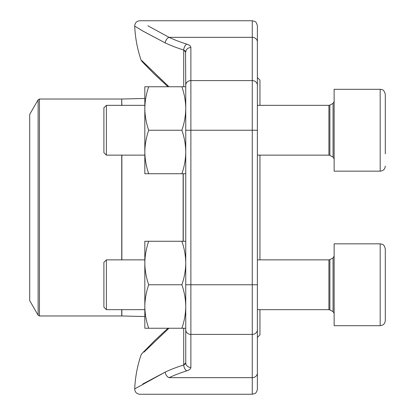 <?xml version="1.0" encoding="UTF-8"?>
<svg xmlns="http://www.w3.org/2000/svg" width="415" height="415" viewBox="0 0 415 415"><rect width="100%" height="100%" fill="white"/><g stroke="black" fill="none" stroke-linecap="round" stroke-linejoin="round"><path stroke-width="0.62" d="M106.38 155.137L103.89 152.647L103.89 107.833L106.38 105.348L106.38 155.137L144.825 155.137M385.296 94.428C384.025 88.955 381.65 89.645 380.182 89.308L334.132 89.308L334.132 171.172L380.182 171.172L380.182 89.308C381.65 89.645 384.025 88.955 385.296 94.428L385.296 153.872M106.38 309.652L103.89 307.167L103.89 262.353L106.38 259.863L106.38 309.652L144.825 309.652M385.296 248.943L385.296 320.572C384.99 323.679 383.289 325.386 380.182 325.692L380.182 243.828L382.174 244.233C382.459 244.767 383.942 243.678 385.296 248.943C383.942 243.678 382.459 244.767 382.174 244.233L380.182 243.828L334.132 243.828L334.132 325.692L380.182 325.692C383.289 325.386 384.99 323.679 385.296 320.572M385.296 270.357L385.296 299.163M185.754 173.729L148.71 173.729C146.23 166.643 144.934 159.391 144.825 151.989C144.934 144.581 146.23 137.334 148.71 130.243C146.23 123.151 144.934 115.904 144.825 108.497C144.934 101.089 146.23 93.842 148.71 86.751L144.825 86.751L144.825 173.729L148.71 173.729M181.869 173.729C184.348 166.643 185.645 159.391 185.754 151.989C185.645 144.581 184.348 137.334 181.869 130.243C184.348 123.151 185.645 115.904 185.754 108.497C185.645 101.089 184.348 93.842 181.869 86.751L148.71 86.751M181.869 86.751L185.754 86.751L185.536 51.408M181.869 130.243L148.71 130.243M185.754 108.497L185.754 86.751M185.754 91.45L185.754 100.311M185.22 50.993L183.71 50.013L185.754 52.191A5.115 4.664 180 0 1 190.874 47.528L190.874 334.412A5.115 4.664 180 0 1 185.754 329.749L185.754 85.251A5.115 4.664 180 0 1 190.874 80.588L252.268 80.588L252.268 20.75L254.872 21.461C254.909 21.928 256.091 20.781 257.383 25.865L257.383 389.135C256.771 393.197 254.473 393.674 254.909 393.519L252.268 394.25L252.268 80.588A5.115 4.664 180 0 1 257.383 85.251M148.71 328.249C146.23 321.158 144.934 313.911 144.825 306.503L144.825 328.249L185.754 328.249L185.754 362.809A5.115 4.664 180 0 0 190.874 367.472L190.874 334.412L252.268 334.412A5.115 4.664 -0 0 0 257.383 329.749M257.383 100.311L257.383 41.993A5.115 4.664 180 0 0 252.268 37.334L169.076 37.334L147.916 25.808M257.383 342.064L257.383 314.689M141.717 60.502L168.931 86.751M143.123 31.208L165.237 42.916A5.115 3.517 115.3 0 1 169.076 37.334C130.326 15.832 130.326 15.832 169.076 37.334A117.118 48.249 0 0 0 186.776 44.135A5.115 2.812 107.3 0 0 183.71 50.013A122.212 50.345 180 0 1 165.237 42.916L142.667 30.938L134.709 26.088L142.682 30.943M168.926 328.249L143.995 352.096M143.792 351.619L141.671 353.917L140.908 355.37A122.793 122.793 0 0 0 134.709 388.912L165.237 372.084L142.661 384.067M186.776 370.865A117.118 48.249 180 0 0 169.076 377.666C130.326 399.168 130.326 399.168 169.076 377.666A5.115 3.517 64.7 0 1 165.237 372.084A122.212 50.345 0 0 1 183.71 364.987A5.115 2.812 72.7 0 0 186.776 370.865C189.432 369.993 190.796 368.862 190.874 367.472M185.536 363.592L185.22 364.007M184.763 364.412L183.741 364.972M183.71 328.249L183.71 364.987L185.754 362.809M259.946 155.137L259.946 259.863M259.946 309.652L259.946 334.9L257.383 337.457M257.383 77.543L259.946 80.1L259.946 105.348M29.704 243.169L29.704 300.621L38.123 315.203L38.123 99.797L29.704 114.379L29.704 243.169M148.71 241.271L144.825 241.271L144.825 263.011C144.934 255.609 146.23 248.357 148.71 241.271L185.754 241.271M148.71 284.757C146.23 277.666 144.934 270.419 144.825 263.011L144.825 306.503C144.934 299.096 146.23 291.849 148.71 284.757L181.869 284.757C184.348 277.666 185.645 270.419 185.754 263.011C185.645 255.609 184.348 248.357 181.869 241.271M181.869 328.249C184.348 321.158 185.645 313.911 185.754 306.503C185.645 299.096 184.348 291.849 181.869 284.757M333.058 157.093L333.058 103.392L334.132 101.592L333.058 103.392L329.884 105.099L329.884 155.381L333.058 157.093L334.132 158.893L333.058 157.093M329.884 155.381L328.913 155.137L328.913 105.348L329.884 105.099M333.058 311.608L333.058 257.907L334.132 256.107L333.058 257.907L329.884 259.619L329.884 309.901L333.058 311.608L334.132 313.408L333.058 311.608M329.884 309.901L328.913 309.652L328.913 259.863L329.884 259.619M190.874 47.528C190.791 46.132 189.427 44.996 186.776 44.135M185.754 130.243L257.383 130.243M185.754 284.757L257.383 284.757M169.076 377.666L252.268 377.666A5.115 4.664 0 0 0 257.383 373.007M183.71 86.751L183.71 50.013M183.259 173.729L183.259 241.271M121.865 155.137L121.865 259.863M121.865 309.652L121.865 315.971L144.825 316.546M121.735 105.348L121.735 99.029L121.865 105.348M183.134 241.271L183.134 173.729M121.735 259.863L121.735 155.137M121.735 99.029L39.451 99.029L39.451 315.971L121.735 315.971L121.735 309.652M328.913 105.348L257.383 105.348M144.825 105.348L106.38 105.348M328.913 155.137L257.383 155.137M380.182 171.172C383.289 170.871 384.99 169.164 385.296 166.057C384.99 169.164 383.289 170.871 380.182 171.172M328.913 259.863L257.383 259.863M144.825 259.863L106.38 259.863M328.913 309.652L257.383 309.652M252.268 20.75L139.819 20.75C136.613 21.092 134.911 22.872 134.709 26.088A122.793 122.793 0 0 0 140.908 59.63L141.987 61.462L153.747 73.497L167.997 86.751L154.831 74.56M134.709 388.912C134.911 392.128 136.613 393.908 139.819 394.25L252.268 394.25M153.908 73.657L143.792 63.381M154.831 340.44L153.908 341.343M167.992 328.249L155.267 340.015L142.023 353.497M121.865 99.029L144.825 98.454M38.123 315.203L39.451 315.971M39.451 99.029L38.123 99.797"/></g></svg>
